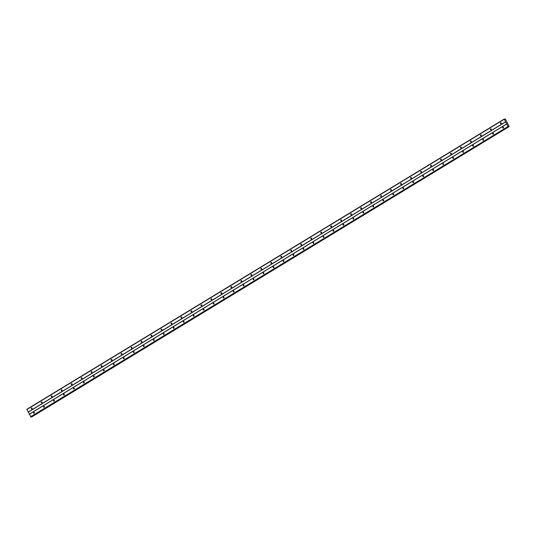 <?xml version="1.0" encoding="UTF-8"?>
<svg xmlns="http://www.w3.org/2000/svg" width="536" height="536" viewBox="0 0 536 536"><rect width="100%" height="100%" fill="white"/><g stroke="black" fill="none" stroke-linecap="round" stroke-linejoin="round"><path stroke-width="0.8" d="M501.039 123.655A0.469 0.429 85.4 0 1 500.416 123.374A0.469 0.429 85.4 0 1 500.785 122.771A0.469 0.429 85.4 0 1 501.039 123.655M491.056 129.719A0.469 0.429 85.4 0 1 490.433 129.444A0.469 0.429 85.4 0 1 490.808 128.841A0.469 0.429 85.4 0 1 491.056 129.719M481.073 135.789A0.469 0.429 85.4 0 1 480.45 135.514A0.469 0.429 85.4 0 1 480.826 134.905A0.469 0.429 85.4 0 1 481.073 135.789M471.097 141.859A0.469 0.429 85.4 0 1 470.467 141.578A0.469 0.429 85.4 0 1 470.843 140.975A0.469 0.429 85.4 0 1 471.097 141.859M461.114 147.929A0.469 0.429 85.4 0 1 460.491 147.648A0.469 0.429 85.4 0 1 460.86 147.045A0.469 0.429 85.4 0 1 461.114 147.929M451.131 153.993A0.469 0.429 85.4 0 1 450.508 153.718A0.469 0.429 85.4 0 1 450.883 153.115A0.469 0.429 85.4 0 1 451.131 153.993M441.155 160.063A0.469 0.429 85.4 0 1 440.525 159.788A0.469 0.429 85.4 0 1 440.9 159.179A0.469 0.429 85.4 0 1 441.155 160.063M431.172 166.133A0.469 0.429 85.4 0 1 430.549 165.852A0.469 0.429 85.4 0 1 430.917 165.249A0.469 0.429 85.4 0 1 431.172 166.133M421.189 172.197A0.469 0.429 85.4 0 1 420.566 171.922A0.469 0.429 85.4 0 1 420.941 171.319A0.469 0.429 85.4 0 1 421.189 172.197M411.206 178.267A0.469 0.429 85.4 0 1 410.583 177.992A0.469 0.429 85.4 0 1 410.958 177.389A0.469 0.429 85.4 0 1 411.206 178.267M401.23 184.337A0.469 0.429 85.4 0 1 400.6 184.056A0.469 0.429 85.4 0 1 400.975 183.453A0.469 0.429 85.4 0 1 401.23 184.337M391.247 190.407A0.469 0.429 85.4 0 1 390.623 190.126A0.469 0.429 85.4 0 1 390.992 189.523A0.469 0.429 85.4 0 1 391.247 190.407M381.263 196.471A0.469 0.429 85.4 0 1 380.64 196.196A0.469 0.429 85.4 0 1 381.016 195.593A0.469 0.429 85.4 0 1 381.263 196.471M371.281 202.541A0.469 0.429 85.4 0 1 370.657 202.266A0.469 0.429 85.4 0 1 371.033 201.663A0.469 0.429 85.4 0 1 371.281 202.541M361.304 208.611A0.469 0.429 85.4 0 1 360.674 208.33A0.469 0.429 85.4 0 1 361.05 207.727A0.469 0.429 85.4 0 1 361.304 208.611M351.321 214.681A0.469 0.429 85.4 0 1 350.698 214.4A0.469 0.429 85.4 0 1 351.073 213.797A0.469 0.429 85.4 0 1 351.321 214.681M341.338 220.745A0.469 0.429 85.4 0 1 340.715 220.47A0.469 0.429 85.4 0 1 341.09 219.867A0.469 0.429 85.4 0 1 341.338 220.745M331.362 226.815A0.469 0.429 85.4 0 1 330.732 226.54A0.469 0.429 85.4 0 1 331.107 225.931A0.469 0.429 85.4 0 1 331.362 226.815M321.379 232.885A0.469 0.429 85.4 0 1 320.756 232.604A0.469 0.429 85.4 0 1 321.124 232.001A0.469 0.429 85.4 0 1 321.379 232.885M311.396 238.956A0.469 0.429 85.4 0 1 310.773 238.674A0.469 0.429 85.4 0 1 311.148 238.071A0.469 0.429 85.4 0 1 311.396 238.956M301.413 245.019A0.469 0.429 85.4 0 1 300.79 244.744A0.469 0.429 85.4 0 1 301.165 244.141A0.469 0.429 85.4 0 1 301.413 245.019M291.437 251.089A0.469 0.429 85.4 0 1 290.807 250.808A0.469 0.429 85.4 0 1 291.182 250.205A0.469 0.429 85.4 0 1 291.437 251.089M281.454 257.159A0.469 0.429 85.4 0 1 280.831 256.878A0.469 0.429 85.4 0 1 281.199 256.275A0.469 0.429 85.4 0 1 281.454 257.159M271.471 263.223A0.469 0.429 85.4 0 1 270.848 262.948A0.469 0.429 85.4 0 1 271.223 262.345A0.469 0.429 85.4 0 1 271.471 263.223M261.494 269.293A0.469 0.429 85.4 0 1 260.865 269.018A0.469 0.429 85.4 0 1 261.24 268.415A0.469 0.429 85.4 0 1 261.494 269.293M251.511 275.363A0.469 0.429 85.4 0 1 250.888 275.082A0.469 0.429 85.4 0 1 251.257 274.479A0.469 0.429 85.4 0 1 251.511 275.363M241.528 281.434A0.469 0.429 85.4 0 1 240.905 281.152A0.469 0.429 85.4 0 1 241.28 280.549A0.469 0.429 85.4 0 1 241.528 281.434M231.545 287.497A0.469 0.429 85.4 0 1 230.922 287.222A0.469 0.429 85.4 0 1 231.297 286.619A0.469 0.429 85.4 0 1 231.545 287.497M221.569 293.567A0.469 0.429 85.4 0 1 220.939 293.293A0.469 0.429 85.4 0 1 221.314 292.683A0.469 0.429 85.4 0 1 221.569 293.567M211.586 299.637A0.469 0.429 85.4 0 1 210.963 299.356A0.469 0.429 85.4 0 1 211.331 298.753A0.469 0.429 85.4 0 1 211.586 299.637M201.603 305.708A0.469 0.429 85.4 0 1 200.98 305.426A0.469 0.429 85.4 0 1 201.355 304.823A0.469 0.429 85.4 0 1 201.603 305.708M191.627 311.771A0.469 0.429 85.4 0 1 190.997 311.496A0.469 0.429 85.4 0 1 191.372 310.893A0.469 0.429 85.4 0 1 191.627 311.771M181.644 317.841A0.469 0.429 85.4 0 1 181.021 317.567A0.469 0.429 85.4 0 1 181.389 316.957A0.469 0.429 85.4 0 1 181.644 317.841M171.661 323.911A0.469 0.429 85.4 0 1 171.038 323.63A0.469 0.429 85.4 0 1 171.413 323.027A0.469 0.429 85.4 0 1 171.661 323.911M161.678 329.982A0.469 0.429 85.4 0 1 161.055 329.7A0.469 0.429 85.4 0 1 161.43 329.097A0.469 0.429 85.4 0 1 161.678 329.982M151.701 336.045A0.469 0.429 85.4 0 1 151.072 335.771A0.469 0.429 85.4 0 1 151.447 335.168A0.469 0.429 85.4 0 1 151.701 336.045M141.718 342.115A0.469 0.429 85.4 0 1 141.095 341.834A0.469 0.429 85.4 0 1 141.464 341.231A0.469 0.429 85.4 0 1 141.718 342.115M131.735 348.186A0.469 0.429 85.4 0 1 131.112 347.904A0.469 0.429 85.4 0 1 131.488 347.301A0.469 0.429 85.4 0 1 131.735 348.186M121.752 354.249A0.469 0.429 85.4 0 1 121.129 353.974A0.469 0.429 85.4 0 1 121.505 353.371A0.469 0.429 85.4 0 1 121.752 354.249M111.776 360.319A0.469 0.429 85.4 0 1 111.146 360.045A0.469 0.429 85.4 0 1 111.522 359.442A0.469 0.429 85.4 0 1 111.776 360.319M101.793 366.39A0.469 0.429 85.4 0 1 101.17 366.108A0.469 0.429 85.4 0 1 101.545 365.505A0.469 0.429 85.4 0 1 101.793 366.39M91.81 372.46A0.469 0.429 85.4 0 1 91.187 372.178A0.469 0.429 85.4 0 1 91.562 371.575A0.469 0.429 85.4 0 1 91.81 372.46M81.834 378.523A0.469 0.429 85.4 0 1 81.204 378.248A0.469 0.429 85.4 0 1 81.579 377.646A0.469 0.429 85.4 0 1 81.834 378.523M71.851 384.593A0.469 0.429 85.4 0 1 71.228 384.319A0.469 0.429 85.4 0 1 71.596 383.709A0.469 0.429 85.4 0 1 71.851 384.593M61.868 390.664A0.469 0.429 85.4 0 1 61.245 390.382A0.469 0.429 85.4 0 1 61.62 389.779A0.469 0.429 85.4 0 1 61.868 390.664M51.885 396.734A0.469 0.429 85.4 0 1 51.262 396.452A0.469 0.429 85.4 0 1 51.637 395.849A0.469 0.429 85.4 0 1 51.885 396.734M41.909 402.797A0.469 0.429 85.4 0 1 41.279 402.523A0.469 0.429 85.4 0 1 41.654 401.92A0.469 0.429 85.4 0 1 41.909 402.797M31.925 408.868A0.469 0.429 85.4 0 1 31.302 408.593A0.469 0.429 85.4 0 1 31.678 407.983A0.469 0.429 85.4 0 1 31.925 408.868M503.317 128.05A0.469 0.429 85.4 0 1 502.694 127.769A0.469 0.429 85.4 0 1 503.063 127.166A0.469 0.429 85.4 0 1 503.317 128.05M493.334 134.121A0.469 0.429 85.4 0 1 492.711 133.839A0.469 0.429 85.4 0 1 493.087 133.236A0.469 0.429 85.4 0 1 493.334 134.121M483.358 140.184A0.469 0.429 85.4 0 1 482.728 139.909A0.469 0.429 85.4 0 1 483.103 139.306A0.469 0.429 85.4 0 1 483.358 140.184M473.375 146.254A0.469 0.429 85.4 0 1 472.752 145.98A0.469 0.429 85.4 0 1 473.12 145.37A0.469 0.429 85.4 0 1 473.375 146.254M463.392 152.325A0.469 0.429 85.4 0 1 462.769 152.043A0.469 0.429 85.4 0 1 463.144 151.44A0.469 0.429 85.4 0 1 463.392 152.325M453.409 158.395A0.469 0.429 85.4 0 1 452.786 158.113A0.469 0.429 85.4 0 1 453.161 157.51A0.469 0.429 85.4 0 1 453.409 158.395M443.433 164.458A0.469 0.429 85.4 0 1 442.803 164.184A0.469 0.429 85.4 0 1 443.178 163.581A0.469 0.429 85.4 0 1 443.433 164.458M433.45 170.528A0.469 0.429 85.4 0 1 432.827 170.254A0.469 0.429 85.4 0 1 433.195 169.644A0.469 0.429 85.4 0 1 433.45 170.528M423.467 176.599A0.469 0.429 85.4 0 1 422.844 176.317A0.469 0.429 85.4 0 1 423.219 175.714A0.469 0.429 85.4 0 1 423.467 176.599M413.49 182.662A0.469 0.429 85.4 0 1 412.861 182.387A0.469 0.429 85.4 0 1 413.236 181.784A0.469 0.429 85.4 0 1 413.49 182.662M403.508 188.732A0.469 0.429 85.4 0 1 402.884 188.458A0.469 0.429 85.4 0 1 403.253 187.855A0.469 0.429 85.4 0 1 403.508 188.732M393.525 194.803A0.469 0.429 85.4 0 1 392.901 194.521A0.469 0.429 85.4 0 1 393.277 193.918A0.469 0.429 85.4 0 1 393.525 194.803M383.542 200.873A0.469 0.429 85.4 0 1 382.918 200.591A0.469 0.429 85.4 0 1 383.294 199.988A0.469 0.429 85.4 0 1 383.542 200.873M373.565 206.936A0.469 0.429 85.4 0 1 372.935 206.662A0.469 0.429 85.4 0 1 373.311 206.059A0.469 0.429 85.4 0 1 373.565 206.936M363.582 213.006A0.469 0.429 85.4 0 1 362.959 212.732A0.469 0.429 85.4 0 1 363.328 212.129A0.469 0.429 85.4 0 1 363.582 213.006M353.599 219.077A0.469 0.429 85.4 0 1 352.976 218.795A0.469 0.429 85.4 0 1 353.351 218.192A0.469 0.429 85.4 0 1 353.599 219.077M343.623 225.147A0.469 0.429 85.4 0 1 342.993 224.865A0.469 0.429 85.4 0 1 343.368 224.262A0.469 0.429 85.4 0 1 343.623 225.147M333.64 231.21A0.469 0.429 85.4 0 1 333.01 230.936A0.469 0.429 85.4 0 1 333.385 230.333A0.469 0.429 85.4 0 1 333.64 231.21M323.657 237.28A0.469 0.429 85.4 0 1 323.034 237.006A0.469 0.429 85.4 0 1 323.409 236.396A0.469 0.429 85.4 0 1 323.657 237.28M313.674 243.351A0.469 0.429 85.4 0 1 313.051 243.069A0.469 0.429 85.4 0 1 313.426 242.466A0.469 0.429 85.4 0 1 313.674 243.351M303.698 249.421A0.469 0.429 85.4 0 1 303.068 249.14A0.469 0.429 85.4 0 1 303.443 248.537A0.469 0.429 85.4 0 1 303.698 249.421M293.715 255.484A0.469 0.429 85.4 0 1 293.091 255.21A0.469 0.429 85.4 0 1 293.46 254.607A0.469 0.429 85.4 0 1 293.715 255.484M283.732 261.555A0.469 0.429 85.4 0 1 283.109 261.273A0.469 0.429 85.4 0 1 283.484 260.67A0.469 0.429 85.4 0 1 283.732 261.555M273.749 267.625A0.469 0.429 85.4 0 1 273.125 267.343A0.469 0.429 85.4 0 1 273.501 266.74A0.469 0.429 85.4 0 1 273.749 267.625M263.772 273.688A0.469 0.429 85.4 0 1 263.143 273.414A0.469 0.429 85.4 0 1 263.518 272.811A0.469 0.429 85.4 0 1 263.772 273.688M253.789 279.759A0.469 0.429 85.4 0 1 253.166 279.484A0.469 0.429 85.4 0 1 253.541 278.881A0.469 0.429 85.4 0 1 253.789 279.759M243.806 285.829A0.469 0.429 85.4 0 1 243.183 285.547A0.469 0.429 85.4 0 1 243.558 284.944A0.469 0.429 85.4 0 1 243.806 285.829M233.83 291.899A0.469 0.429 85.4 0 1 233.2 291.618A0.469 0.429 85.4 0 1 233.575 291.015A0.469 0.429 85.4 0 1 233.83 291.899M223.847 297.962A0.469 0.429 85.4 0 1 223.224 297.688A0.469 0.429 85.4 0 1 223.592 297.085A0.469 0.429 85.4 0 1 223.847 297.962M213.864 304.033A0.469 0.429 85.4 0 1 213.241 303.758A0.469 0.429 85.4 0 1 213.616 303.155A0.469 0.429 85.4 0 1 213.864 304.033M203.881 310.103A0.469 0.429 85.4 0 1 203.258 309.821A0.469 0.429 85.4 0 1 203.633 309.218A0.469 0.429 85.4 0 1 203.881 310.103M193.905 316.173A0.469 0.429 85.4 0 1 193.275 315.892A0.469 0.429 85.4 0 1 193.65 315.289A0.469 0.429 85.4 0 1 193.905 316.173M183.922 322.237A0.469 0.429 85.4 0 1 183.299 321.962A0.469 0.429 85.4 0 1 183.667 321.359A0.469 0.429 85.4 0 1 183.922 322.237M173.939 328.307A0.469 0.429 85.4 0 1 173.316 328.032A0.469 0.429 85.4 0 1 173.691 327.422A0.469 0.429 85.4 0 1 173.939 328.307M163.962 334.377A0.469 0.429 85.4 0 1 163.333 334.096A0.469 0.429 85.4 0 1 163.708 333.493A0.469 0.429 85.4 0 1 163.962 334.377M153.979 340.447A0.469 0.429 85.4 0 1 153.356 340.166A0.469 0.429 85.4 0 1 153.725 339.563A0.469 0.429 85.4 0 1 153.979 340.447M143.996 346.511A0.469 0.429 85.4 0 1 143.373 346.236A0.469 0.429 85.4 0 1 143.749 345.633A0.469 0.429 85.4 0 1 143.996 346.511M134.013 352.581A0.469 0.429 85.4 0 1 133.39 352.299A0.469 0.429 85.4 0 1 133.766 351.696A0.469 0.429 85.4 0 1 134.013 352.581M124.037 358.651A0.469 0.429 85.4 0 1 123.407 358.37A0.469 0.429 85.4 0 1 123.783 357.767A0.469 0.429 85.4 0 1 124.037 358.651M114.054 364.715A0.469 0.429 85.4 0 1 113.431 364.44A0.469 0.429 85.4 0 1 113.8 363.837A0.469 0.429 85.4 0 1 114.054 364.715M104.071 370.785A0.469 0.429 85.4 0 1 103.448 370.51A0.469 0.429 85.4 0 1 103.823 369.907A0.469 0.429 85.4 0 1 104.071 370.785M94.095 376.855A0.469 0.429 85.4 0 1 93.465 376.573A0.469 0.429 85.4 0 1 93.84 375.971A0.469 0.429 85.4 0 1 94.095 376.855M84.112 382.925A0.469 0.429 85.4 0 1 83.489 382.644A0.469 0.429 85.4 0 1 83.857 382.041A0.469 0.429 85.4 0 1 84.112 382.925M74.129 388.989A0.469 0.429 85.4 0 1 73.506 388.714A0.469 0.429 85.4 0 1 73.881 388.111A0.469 0.429 85.4 0 1 74.129 388.989M64.146 395.059A0.469 0.429 85.4 0 1 63.523 394.784A0.469 0.429 85.4 0 1 63.898 394.174A0.469 0.429 85.4 0 1 64.146 395.059M54.169 401.129A0.469 0.429 85.4 0 1 53.54 400.848A0.469 0.429 85.4 0 1 53.915 400.245A0.469 0.429 85.4 0 1 54.169 401.129M44.187 407.199A0.469 0.429 85.4 0 1 43.563 406.918A0.469 0.429 85.4 0 1 43.932 406.315A0.469 0.429 85.4 0 1 44.187 407.199M34.203 413.263A0.469 0.429 85.4 0 1 33.58 412.988A0.469 0.429 85.4 0 1 33.956 412.385A0.469 0.429 85.4 0 1 34.203 413.263M504.229 119.052L505.589 119.327L509.173 126.67L508.53 126.235L508.416 126.731L508.001 126.536L504.229 119.052L26.8 409.33L31.001 416.981M31.745 416.948L509.033 126.684M505.039 118.992L504.657 119.227L505.039 118.992M28.207 412.164L505.636 121.893M29.259 414.194L506.688 123.923M28.12 412.077L505.548 121.806M26.813 409.558L504.242 119.28M504.684 119.253L505.039 119.039M31.55 416.914L508.979 126.637M30.961 417.008L508.396 126.737M30.787 417.021L508.222 126.751M30.572 416.807L508.001 126.536M29.266 414.288L506.694 124.017M30.988 417.001L508.416 126.731"/></g></svg>
